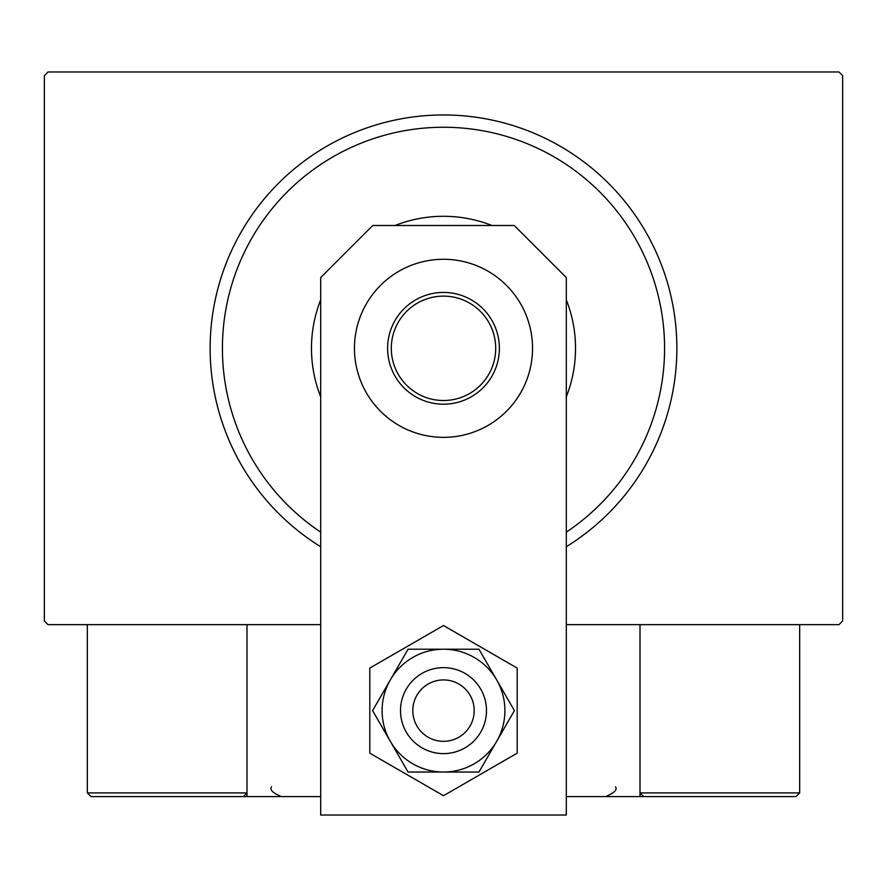 <?xml version="1.0" encoding="UTF-8"?>
<svg xmlns="http://www.w3.org/2000/svg" width="887" height="887" viewBox="0 0 887 887"><rect width="100%" height="100%" fill="white"/><g stroke="black" fill="none" stroke-linecap="round" stroke-linejoin="round"><path stroke-width="1.33" d="M320.684 624.648L48.031 624.648L44.35 620.967L44.35 75.672L48.031 71.98L838.969 71.98L842.65 75.672L842.65 620.967L838.969 624.648L566.316 624.648M566.316 532.133A221.063 221.063 0 0 0 443.5 127.251A221.063 221.063 0 0 0 320.684 532.133M320.684 546.736A233.348 233.348 0 0 1 443.5 114.966A233.348 233.348 0 0 1 566.316 546.736M320.684 396.766A132.03 132.03 0 0 1 320.684 299.873M395.048 225.498A132.03 132.03 0 0 1 491.952 225.498M566.316 299.873A132.03 132.03 0 0 1 566.316 396.766M387.619 348.314A55.881 55.881 0 0 1 443.5 292.433A55.881 55.881 0 0 1 499.381 348.314A55.881 55.881 0 0 1 443.5 404.195A55.881 55.881 0 0 1 387.619 348.314M495.7 348.314A52.2 52.2 0 0 0 443.5 296.125A52.2 52.2 0 0 0 391.3 348.314A52.2 52.2 0 0 0 443.5 400.514A52.2 52.2 0 0 0 495.7 348.314M695.275 796.593L640.004 796.593L643.685 796.593L640.004 792.911L640.004 624.648L640.004 796.593L566.316 796.593M320.684 796.593L246.996 796.593L246.996 624.648M448.711 680.362A30.701 30.701 0 0 0 413.242 705.409A30.701 30.701 0 0 0 438.289 740.878A30.701 30.701 0 0 0 473.758 715.842A30.701 30.701 0 0 0 448.711 680.362M436.204 752.985A42.986 42.986 0 0 1 401.135 703.324A42.986 42.986 0 0 1 450.796 668.266A42.986 42.986 0 0 1 485.865 717.927A42.986 42.986 0 0 1 436.204 752.985M246.996 796.593L91.017 796.593L87.336 792.911L87.336 624.648M246.996 792.911L243.315 796.593L246.996 792.911L87.336 792.911L91.017 796.593L194.186 796.593M683.6 796.593L795.983 796.593L799.664 792.911L799.664 624.648M795.983 796.593L643.685 796.593L640.004 792.911L799.664 792.911L795.983 796.593M532.544 348.314A89.044 89.044 0 0 0 443.5 259.281A89.044 89.044 0 0 0 354.456 348.314A89.044 89.044 0 0 0 443.5 437.358A89.044 89.044 0 0 0 532.544 348.314M566.316 815.02L566.316 277.576L514.238 225.498L372.762 225.498L320.684 277.576L320.684 815.02L566.316 815.02M382.097 710.62A61.403 61.403 0 0 0 390.324 741.332L408.042 772.034L478.958 772.034L514.405 710.62L478.958 649.217L408.042 649.217L372.595 710.62L390.324 741.332A61.403 61.403 0 0 0 496.676 741.332A61.403 61.403 0 0 0 443.5 649.217A61.403 61.403 0 0 0 382.097 710.62M369.812 668.077L369.812 753.163L443.5 795.717L517.188 753.163L517.188 668.077L443.5 625.535L369.812 668.077M271.555 786.769C269.415 789.674 272.686 792.945 281.379 796.593M615.445 786.769C617.685 789.563 614.403 792.834 605.621 796.593"/></g></svg>
